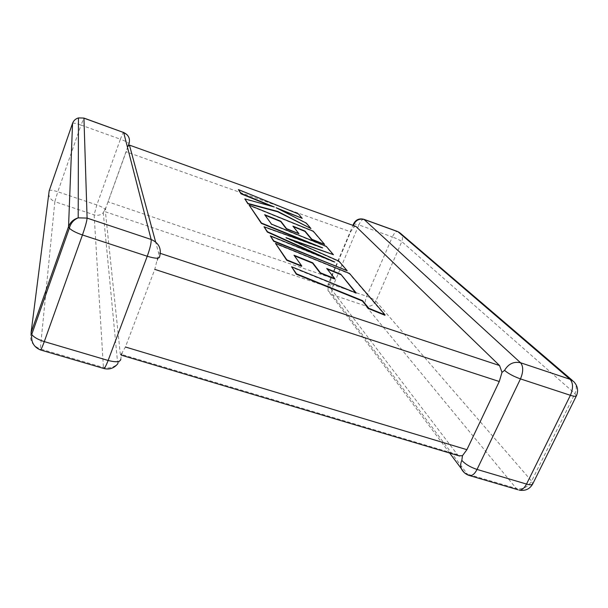 <?xml version="1.0" encoding="UTF-8"?>
<svg xmlns="http://www.w3.org/2000/svg" width="608" height="608" viewBox="0 0 608 608"><rect width="100%" height="100%" fill="white"/><g stroke="black" fill="none" stroke-linecap="round" stroke-linejoin="round"><path stroke-width="0.46" stroke-dasharray="3.04 2.28" d="M458.842 455.772L457.421 454.594L330.068 287.561L329.931 283.776L331.231 277.803L350.641 231.815L353.795 227.27L355.596 226.214M353.712 225.538L353.795 227.27M449.639 453.028L328.031 290.708L328.16 285.068L329.931 283.776M457.421 454.594L120.285 354.038L105.412 211.789L330.068 287.561M120.285 354.038L120.855 355.042L121.433 353.924L120.825 359.138L117.709 363.85C113.552 367.582 108.71 368.767 103.2 367.392L40.303 348.962L54.842 201.674L94.134 214.844C97.607 215.855 100.639 215.164 103.254 212.785L105.731 207.898L105.412 211.789M121.433 353.924L125.415 346.993L154.797 269.367L157.305 259.046C158.536 256.052 158.954 253.962 158.544 252.776L155.61 241.923M331.231 277.803L108.049 201.841L126.122 151.802L350.641 231.815M159.6 256.675L157.305 259.046M127.946 146.391L126.122 151.802M108.049 201.841L105.731 207.898M355.52 292.722L356.06 293.375L291.46 267.148M384.894 315.263L349.357 273.798L275.363 243.747M301.606 266.289L294.432 255.808M334.689 279.019L327.218 269.108M347.024 271.069L338.846 261.524L285.897 237.994L290.518 239.658M333.26 255.01L326.101 246.65L271.335 224.413L265.027 215.202M298.809 234.012L293.345 226.685M324.482 244.758L313.112 231.496L249.029 205.474M314.336 244.88L322.514 248.201L263.902 227.088M325.698 258.354L334.62 262.375L270.18 236.216M298.467 213.978L238.313 189.886M271.7 206.272L244.712 199.188M310.825 228.821L306.181 223.41L279.429 209.418M302.077 218.614L298.346 214.259M328.16 285.068L328.031 290.708L332.295 294.713L365.765 305.938L516.306 488.452L467.354 474.103L464.01 472.378M468.783 475.342L467.354 474.103L332.295 294.713C331.322 292.744 331.702 289.514 333.427 285.03L358.872 224.914L392.365 236.953L366.7 296.286L333.427 285.03C329.863 283.883 328.031 283.738 327.925 284.605L352.959 225.272M117.709 363.85L103.254 212.785L105.131 209.509C104.158 208.111 101.392 206.591 96.824 204.957L57.798 191.756L81.031 125.073L120.407 139.217L96.824 204.957L94.134 214.844L103.482 368.395M158.544 252.776L160.375 253.384M576.293 396.044L574.94 393.581L531.612 481.088L375.866 301.188L401.804 241.604L574.94 393.581C577.022 388.907 576.604 384.894 573.678 381.543L572.485 380.524M72.557 123.287C73.439 122.824 76.266 123.424 81.031 125.073L83.912 118.066M105.192 209.737L128.964 143.518C127.878 142.371 125.02 140.942 120.407 139.217C122.018 134.824 123.09 132.559 123.614 132.422M49.18 190.813C49.841 189.833 52.721 190.152 57.798 191.756L54.842 201.674C49.894 199.477 48.009 195.86 49.18 190.813M31.092 332.5C29.252 340.32 32.323 345.808 40.303 348.962L40.341 349.904M127.148 134.809C129.299 137.393 129.907 140.296 128.964 143.518L129.048 143.693M399.813 232.742L400.482 233.328C402.587 235.684 403.028 238.435 401.804 241.604C399.904 240.152 396.758 238.602 392.365 236.953C394.204 233.024 395.96 231.215 397.617 231.511M517.94 489.744L516.306 488.452C522.789 489.638 527.896 487.183 531.612 481.088L532.608 484.181M375.866 301.188C373.57 305.353 370.204 306.941 365.765 305.938C364.656 303.939 364.967 300.724 366.7 296.286C371.055 297.867 374.11 299.493 375.866 301.188M363.896 219.313C362.368 219.07 360.688 220.932 358.872 224.914L353.613 223.721M121.38 355.467L122.208 353.271M157.221 260.695L158.088 258.4M120.855 355.042L121.471 355.224"/><path stroke-width="0.91" d="M464.01 472.378L461.259 468.54C460.347 465.918 460.537 463.197 461.829 460.37L462.468 455.688L458.842 455.772M572.485 380.524L400.482 233.328L397.617 231.511L363.896 219.313L520.562 362.763L570.03 379.278L397.936 231.709L364.184 219.503C359.602 218.371 356.136 219.99 353.78 224.36L353.712 225.538M125.415 346.993L466.906 449.684L499.274 381.505L154.797 269.367M504.556 370.386C508.425 363.827 513.76 361.289 520.562 362.763C523.442 366.381 523.412 371.754 520.471 378.898L477.037 469.444L526.528 484.067L570.395 395.299L520.471 378.898C513.6 376.428 508.296 373.593 504.556 370.386L502.003 372.362L499.274 381.505M160.375 253.384L499.548 365.537L502.003 372.362M129.382 145.092L355.916 226.427L129.382 145.092L127.946 146.391L129.048 143.693C130.332 138.578 128.546 134.862 123.682 132.536L83.942 118.172L87.096 218.09L151.149 239.468L123.682 132.536L83.912 118.066L78.455 117.922C75.552 118.78 73.568 120.612 72.519 123.394L49.18 190.813L31.092 332.5L68.544 226.655L72.557 123.287M155.61 241.923L129.466 145.228M499.548 365.537L355.916 226.427M466.906 449.684L462.468 455.688M340.792 274.216L356.22 293.003L291.612 266.768L296.468 273.805L362.543 300.641L368.896 308.309L385.062 314.876L349.509 273.448L275.508 243.398L286.87 259.89L301.758 265.924L294.006 255.223L312.77 262.831L320.431 272.802L334.841 278.654L326.732 268.493L340.792 274.216L355.52 292.722M291.612 266.768L296.309 274.193L362.376 301.021L368.729 308.704L384.894 315.263L385.062 314.876M296.468 273.805L296.309 274.193M362.543 300.641L362.376 301.021M368.896 308.309L368.729 308.704M275.508 243.398L286.725 260.254L301.606 266.289L301.758 265.924M294.432 255.808L312.626 263.188L320.272 273.167L334.689 279.019L334.841 278.654M327.218 269.108L340.647 274.565M333.397 254.676L326.23 246.331L271.464 224.094L264.655 214.685L280.866 221.259L286.55 228.669L298.946 233.692L292.919 226.153L305.064 231.093L311.836 239.256L324.611 244.439L313.242 231.192L249.151 205.162L261.478 223.045L322.65 247.882L264.032 226.754L267.459 231.724L334.765 262.04L270.317 235.874L273.805 240.935L347.168 270.727L338.99 261.189L286.034 237.667L333.397 254.676L290.518 239.658M347.168 270.727L273.668 241.285L270.317 235.874M265.027 215.202L280.736 221.57L286.421 228.98L298.946 233.692M293.345 226.685L304.935 231.397L311.699 239.575L324.611 244.439M249.151 205.162L261.349 223.372L314.336 244.88M264.032 226.754L267.322 232.058L325.698 258.354M238.42 189.597L241.133 193.526L274.276 206.978L244.834 198.892L247.973 203.452L277.81 211.47L310.946 228.524L306.303 223.113L276.161 207.754L302.199 218.325L298.467 213.978L238.42 189.597L241.019 193.815L271.7 206.272M244.834 198.892L247.851 203.756L277.689 211.766L310.946 228.524M279.429 209.418L302.199 218.325M468.783 475.342L469.824 475.661C472.446 475.783 474.848 473.716 477.037 469.444C470.258 467.157 465.196 464.132 461.829 460.37M83.912 118.066L78.455 117.922L78.196 217.854C73.652 219.769 70.703 223.22 69.35 228.198L68.544 226.655C70.254 222.232 73.469 219.298 78.196 217.854L87.096 218.09C86.883 221.038 85.333 226.662 82.452 234.962C76.144 232.803 71.774 230.546 69.35 228.198L31.715 334.461C30.97 342.061 33.911 347.229 40.523 349.965C41.2 349.44 42.454 346.651 44.285 341.605L108.125 360.46L147.242 256.257L82.452 234.962L44.285 341.605C38.084 339.644 33.896 337.265 31.715 334.461L31.092 332.5M151.149 239.468C151.438 242.531 150.138 248.132 147.242 256.257C155.352 258.681 159.463 258.826 159.6 256.675C161.736 248.68 158.916 242.949 151.149 239.468M120.825 359.138C120.384 362.064 116.151 362.505 108.125 360.46C106.233 365.393 104.789 368.068 103.793 368.486L40.341 349.904M117.709 363.85C113.901 368.342 109.258 369.884 103.793 368.486L103.482 368.395M573.678 381.543L570.03 379.278C573.215 382.949 573.336 388.292 570.395 395.299C574.188 396.5 576.209 396.644 576.46 395.717C578.573 390.518 577.653 385.799 573.678 381.543M576.293 396.044L532.821 483.732C532.395 485.009 530.298 485.123 526.528 484.067C524.316 488.254 521.801 490.246 518.989 490.056C525.023 491.203 529.56 489.242 532.608 484.181M517.94 489.744L469.824 475.661C465.941 474.552 463.083 472.18 461.259 468.54L449.639 453.028M353.78 224.36L353.613 223.721M127.148 134.809L123.614 132.422M399.813 232.742L397.617 231.511M363.896 219.313C359.206 218.097 355.741 219.655 353.499 223.987L352.959 225.272M121.471 355.224L459.701 456.03"/></g></svg>
